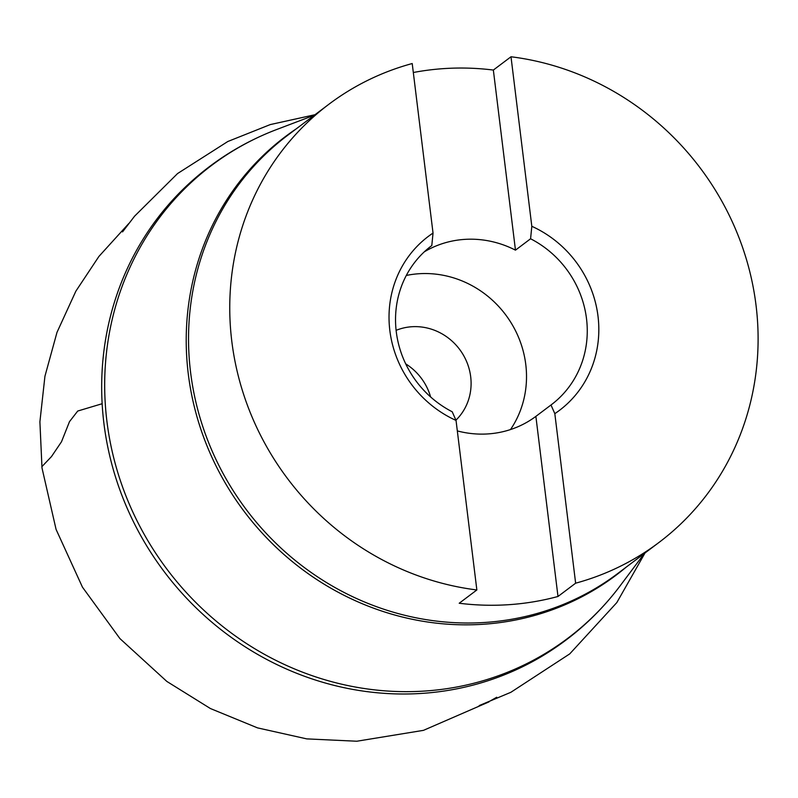 <?xml version="1.0" encoding="UTF-8"?>
<svg xmlns="http://www.w3.org/2000/svg" width="798" height="798" viewBox="0 0 798 798"><rect width="100%" height="100%" fill="white"/><g stroke="black" fill="none" stroke-linecap="round" stroke-linejoin="round"><path stroke-width="1.2" d="M455.917 420.177A54.863 51.651 53 0 0 470.69 376.746A54.863 51.651 53 0 0 396.117 330.352M658.939 542.49A274.312 258.253 -127 0 1 575.637 583.188L554.819 413.653L550.989 404.995A99.531 93.705 53 0 0 551.268 404.786A99.531 93.705 53 0 0 530.58 238.772L515.468 250.153L493.354 70.054L510.999 56.768A274.312 258.253 -127 0 1 745.911 257.674A274.312 258.253 -127 0 1 658.939 542.49L617.722 573.523A274.312 258.253 53 0 1 353.344 597.024A274.312 258.253 53 0 1 190.592 372.377A274.312 258.253 53 0 1 287.699 135.281L328.916 104.239A274.312 258.253 -127 0 0 241.944 389.055A274.312 258.253 -127 0 0 476.855 589.961L456.037 420.426A108.927 102.553 -127 0 1 390.242 333.444A108.927 102.553 -127 0 1 428.396 236.348A108.927 102.553 -127 0 1 433.035 233.076L433.025 233.076A108.927 102.553 53 0 0 428.396 236.348M328.916 104.239A274.312 258.253 -127 0 1 412.217 63.541L433.035 233.076L431.798 245.545A99.531 93.705 53 0 0 431.519 245.764A99.531 93.705 53 0 0 396.277 331.788A99.531 93.705 53 0 0 452.207 411.768L456.037 420.426M493.354 70.054A274.312 258.253 53 0 0 413.314 72.508M575.637 583.188L557.992 596.475A274.312 258.253 53 0 1 459.209 603.248L476.855 589.961M510.999 56.768L531.817 226.303A108.927 102.553 -127 0 1 597.612 313.285A108.927 102.553 -127 0 1 559.448 410.372A108.927 102.553 -127 0 1 554.819 413.653L554.819 413.653M530.58 238.772L531.817 226.303A108.927 102.553 53 0 1 597.602 313.285A108.927 102.553 53 0 1 559.448 410.372M550.989 404.995L535.877 416.376A99.531 93.705 -127 0 1 457.324 430.92M510.501 429.553A99.531 93.705 53 0 0 508.645 319.01A99.531 93.705 53 0 0 406.302 275.46M431.798 245.545L431.239 245.974M424.267 251.859A99.531 93.705 -127 0 1 498.999 243.46L499.019 243.46A99.531 93.705 -127 0 1 515.468 250.153M430.621 396.945A54.863 51.651 53 0 0 405.723 363.878M535.877 416.376L557.992 596.475M41.845 466.7L51.501 456.556L61.486 441.783L69.496 421.643L77.725 411.04L102.144 403.728M542.54 655.896A296.307 278.961 -127 0 1 103.9 423.269A296.307 278.961 -127 0 1 187.769 184.787C213.784 160.637 243.41 142.224 276.627 129.535A296.008 278.682 53 0 0 106.902 421.194A296.008 278.682 53 0 0 318.592 677.821A296.008 278.682 53 0 0 620.186 585.752C598.819 614.171 572.934 637.552 542.54 655.896M626.111 567.208A274.652 258.582 -127 0 1 357.424 601.642A274.652 258.582 -127 0 1 188.278 373.893A274.652 258.582 -127 0 1 296.088 128.957M489.044 701.861L423.469 730.35L356.796 741.232L306.771 738.888L257.505 727.876L210.403 708.534L166.852 681.442L119.939 638.6L82.453 587.158L56.079 529.413L41.995 467.947L39.9 421.803L44.937 376.247L56.997 332.357L75.87 291.16L98.892 256.467L128.777 223.53M122.543 231.899L134.583 216.178L177.555 173.555L227.809 141.505L270.243 124.588L315.001 114.713M645.033 552.964L616.824 602.58L569.732 653.891L510.85 692.305L479.199 705.572M490.76 700.644L496.735 697.243M314.362 115.191L276.627 129.535M644.395 553.443L620.186 585.752"/></g></svg>
